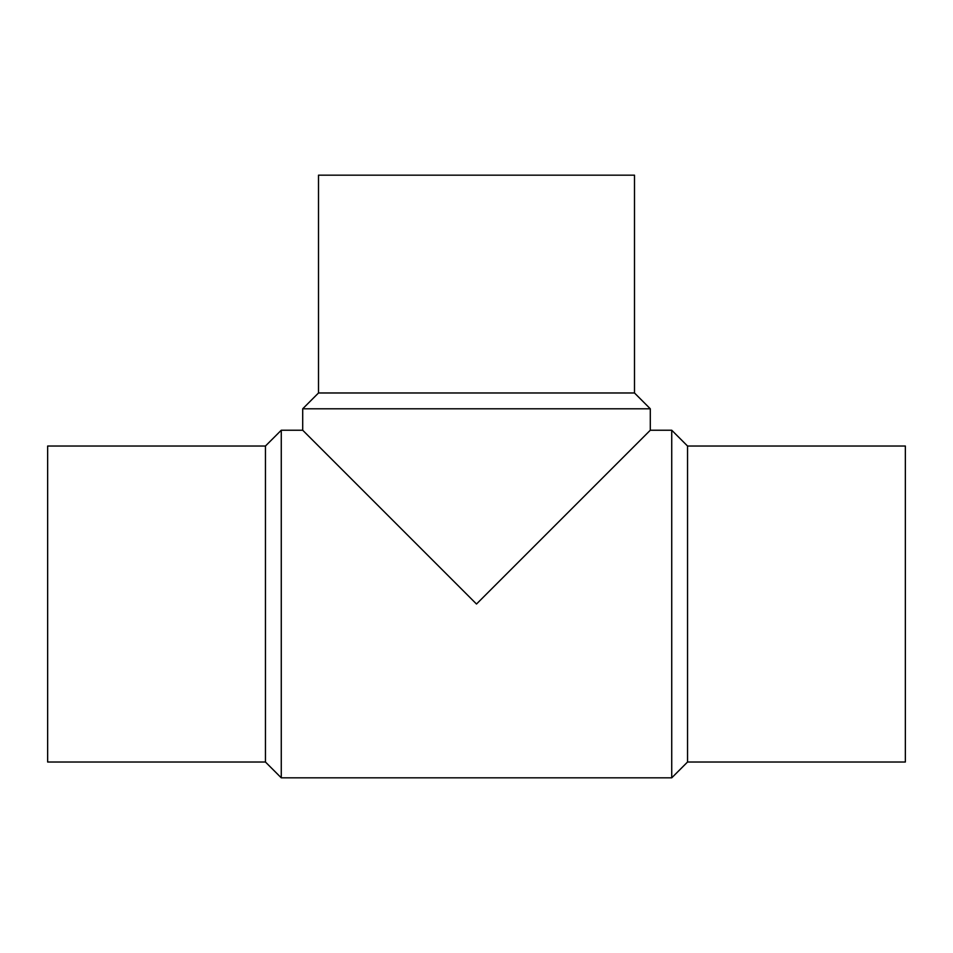 <?xml version="1.0" encoding="UTF-8"?>
<svg xmlns="http://www.w3.org/2000/svg" width="953" height="953" viewBox="0 0 953 953"><rect width="100%" height="100%" fill="white"/><g stroke="black" fill="none" stroke-linecap="round" stroke-linejoin="round"><path stroke-width="1.43" d="M634.495 392.981L634.495 175.173L318.505 175.173L318.505 392.981L634.495 392.981L650.291 408.789L302.709 408.789L318.505 392.981M650.291 408.789L650.291 430.232L476.5 604.023L302.709 430.232L302.709 408.789M687.542 762.019L687.542 446.028L905.35 446.028L905.35 762.019L687.542 762.019L671.734 777.827L281.266 777.827L281.266 430.232L302.709 430.232M650.291 430.232L671.734 430.232L687.542 446.028M671.734 777.827L671.734 430.232M281.266 777.827L265.458 762.019L265.458 446.028L281.266 430.232M265.458 762.019L47.65 762.019L47.65 446.028L265.458 446.028"/></g></svg>
